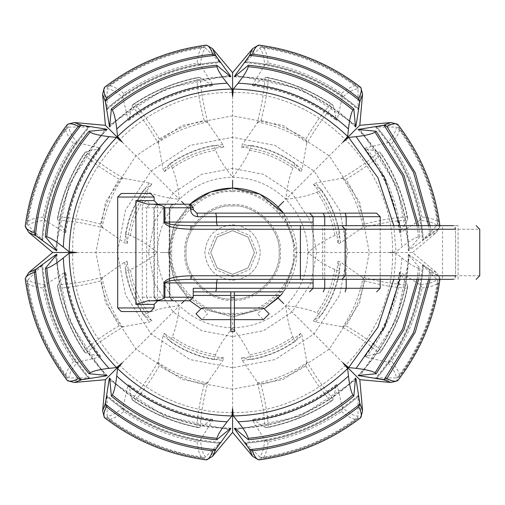<?xml version="1.0" encoding="UTF-8"?>
<svg xmlns="http://www.w3.org/2000/svg" width="505" height="505" viewBox="0 0 505 505"><rect width="100%" height="100%" fill="white"/><g stroke="black" fill="none" stroke-linecap="round" stroke-linejoin="round"><path stroke-width="0.38" stroke-dasharray="2.52 1.89" d="M393.818 225.666L396.034 251.793L388.623 252.5L396.034 253.207L401.879 257.935C409.29 263.812 414.794 267.221 418.405 268.174L419.863 268.325L408.318 254.249C407.156 301.125 390.409 341.55 358.089 375.518M408.318 254.249L429.016 269.083L436.453 272.555L438.643 276.21L422.451 264.923L437.002 279.53C434.338 282.118 428.657 283.823 419.952 284.656L401.039 272.839L399.449 272.328L407.327 284.82C395.2 284.391 380.088 281.809 361.99 277.075L340.522 262.158L338.009 261.236L339.663 271.153L334.84 269.468C326.969 266.318 317.954 260.662 307.798 252.5C317.923 244.357 326.937 238.701 334.84 235.532L339.663 233.847L338.009 243.763L340.522 242.842L361.99 227.925C380.088 223.191 395.2 220.609 407.327 220.18L399.449 232.672L401.039 232.161L419.952 220.344C428.657 221.177 434.338 222.882 437.002 225.47L422.451 240.077L438.643 228.79L436.453 232.445L429.016 235.917L409.782 249.969L408.318 250.751L408.678 250.202L419.863 236.675L418.405 236.826C414.839 237.748 409.328 241.163 401.879 247.065L396.034 251.793M439.924 279.189L439.924 279.189C439.659 276.563 436.642 274.291 430.879 272.384L429.016 269.083M390.927 122.532L395.062 123.567L375.625 127.039L396.248 127.077C396.191 130.789 393.382 136.015 387.815 142.763L366.081 147.776L364.597 148.539L379.002 151.803C370.127 160.072 357.616 168.935 341.468 178.385L315.739 183.012L313.315 184.142L321.496 189.987L316.894 192.203C309.098 195.542 298.72 197.916 285.773 199.323C300.128 214.145 307.469 231.871 307.798 252.5L412.478 252.5L436.453 272.555L439.943 278.463L439.306 276.847C434.502 315.707 420.059 350.571 395.977 381.452L390.927 382.468M339.663 271.153C336.835 287.111 330.775 301.731 321.496 315.013L313.315 320.858L315.739 321.988L341.468 326.615C357.616 336.065 370.127 344.928 379.002 353.197L364.597 356.461L366.081 357.224L387.815 362.237C393.382 368.985 396.191 374.211 396.248 377.923L375.625 377.961L395.062 381.433M422.451 264.923C419.238 307.734 403.634 345.42 375.625 377.961M399.449 272.328C395.554 303.568 383.939 331.615 364.597 356.461M338.009 261.236C335.964 283.677 327.732 303.549 313.315 320.858M188.706 208.603L184.293 204.197L188.706 208.603C200.939 196.754 215.566 190.694 232.597 190.423L232.597 188.1L232.597 190.423C249.628 190.694 264.26 196.754 276.494 208.603L278.141 206.968L276.494 208.603C288.342 220.836 294.402 235.469 294.674 252.5L304.843 252.5L294.674 252.5C294.402 269.531 288.342 284.163 276.494 296.397L278.135 298.045L276.494 296.397C264.26 308.246 249.628 314.306 232.597 314.577C215.566 314.306 200.939 308.246 188.706 296.397L184.281 300.803L188.706 296.397C176.851 284.163 170.791 269.531 170.52 252.5L160.356 252.5L170.52 252.5C170.791 235.469 176.851 220.836 188.706 208.603L184.312 204.197M232.597 190.423L232.603 188.1M396.034 253.207L393.818 279.334M232.597 324.747L232.597 314.577M418.607 225.666L419.863 236.675M184.312 300.803L188.706 296.397M419.863 268.325L418.607 279.334M362.565 410.83L361.529 414.959L358.058 395.529L358.02 416.152C354.308 416.095 349.081 413.286 342.34 407.718L337.321 385.984L336.557 384.501L333.294 398.906C325.024 390.03 316.162 377.519 306.712 361.372L302.085 335.642L300.955 333.218L295.116 341.393L292.894 336.797C289.554 328.995 287.181 318.623 285.773 305.676C298.689 307.078 309.06 309.451 316.894 312.797L321.496 315.013M361.99 277.075L363.044 278.021C359.566 295.589 352.844 311.812 342.882 326.691L341.468 326.615M379.002 353.197L380.789 351.96L381.326 350.767C372.753 342.92 360.974 334.575 345.994 325.725C354.889 311.907 361.075 296.965 364.559 280.906L363.044 278.021M364.559 280.906C381.408 285.243 395.642 287.667 407.245 288.185L407.712 286.96L407.327 284.82M419.952 284.656L420.899 285.47C415.918 313.422 405.307 339.051 389.058 362.337L387.815 362.237M396.248 377.923L397.271 377.784L399.474 376.111C399.266 372.507 396.646 367.583 391.615 361.334C406.822 338.988 416.953 314.539 421.997 287.983L420.899 285.47M421.997 287.983C429.976 287.124 435.31 285.495 438.005 283.09L437.627 280.351L437.002 279.53M438.643 276.21L439.306 276.847M232.597 300.267C208.963 302.4 182.696 276.134 184.83 252.5C182.696 228.866 208.963 202.6 232.597 204.733C256.231 202.6 282.497 228.866 280.363 252.5C282.497 276.134 256.231 302.4 232.597 300.267C208.963 302.4 182.696 276.134 184.83 252.5C182.696 228.866 208.963 202.6 232.597 204.733C256.231 202.6 282.497 228.866 280.363 252.5C282.497 276.134 256.231 302.4 232.597 300.267M232.597 367.709L190.189 359.623L151.134 333.963L125.48 294.907L117.387 252.5L125.48 210.093L151.134 171.037L190.189 145.377L232.597 137.291L275.004 145.377L314.066 171.037L339.72 210.093L347.806 252.5L339.72 294.907L314.066 333.963L275.004 359.623L232.597 367.709M232.597 389.178L182.286 379.583L135.952 349.144L105.52 302.811L95.918 252.5L105.52 202.189L135.952 155.856L182.286 125.417L232.597 115.822L282.907 125.417L329.241 155.856L359.68 202.189L369.275 252.5L359.68 302.811L329.241 349.144L282.907 379.583L232.597 389.178M232.597 336.583L201.647 330.68L173.146 311.957L154.423 283.45L148.514 252.5L154.423 221.55L173.146 193.043L201.647 174.32L232.597 168.417L263.547 174.32L292.054 193.043L310.777 221.55L316.679 252.5L310.777 283.45L292.054 311.957L263.547 330.68L232.597 336.583M321.496 189.987C330.775 203.269 336.835 217.889 339.663 233.847M313.315 184.142C327.732 201.451 335.964 221.323 338.009 243.763M342.927 142.17L285.773 199.323C287.175 186.408 289.548 176.037 292.894 168.203L295.116 163.607L300.955 171.782L302.085 169.358L306.712 143.628C316.162 127.481 325.024 114.97 333.294 106.094L336.557 120.499L337.321 119.016L342.34 97.282C349.081 91.714 354.308 88.905 358.02 88.848L358.058 109.471L361.529 90.041L362.565 94.17M252.651 48.644L256.306 46.454L245.02 62.652L259.633 48.095C262.215 50.759 263.926 56.44 264.753 65.151L252.936 84.057L252.424 85.654L264.917 77.776C264.487 89.896 261.912 105.008 257.178 123.106L242.255 144.575L241.333 147.088L251.25 145.434L249.565 150.256C246.415 158.134 240.759 167.142 232.597 177.299C224.46 167.174 218.798 158.16 215.629 150.256L213.943 145.434L223.86 147.088L222.939 144.575L208.022 123.106C203.288 105.008 200.706 89.896 200.277 77.776L212.769 85.654L212.264 84.057L200.441 65.151C201.274 56.44 202.978 50.759 205.567 48.095L220.18 62.652L208.893 46.454L212.542 48.644M251.25 145.434C267.208 148.268 281.828 154.322 295.116 163.607M241.333 147.088C263.774 149.133 283.646 157.364 300.955 171.782M102.629 94.17L103.664 90.041L107.136 109.471L107.174 88.848C110.885 88.905 116.112 91.714 122.86 97.282L127.872 119.016L128.642 120.499L131.9 106.094C140.169 114.97 149.032 127.481 158.482 143.628L163.115 169.358L164.239 171.782L170.084 163.607L172.3 168.203C175.639 176.005 178.012 186.377 179.427 199.323C166.505 197.922 156.133 195.549 148.306 192.203L143.704 189.987L151.885 184.142L149.455 183.012L123.725 178.385C107.578 168.935 95.073 160.072 86.197 151.803L100.596 148.539L99.113 147.776L77.379 142.763C71.811 136.015 69.002 130.789 68.945 127.077L89.568 127.039L70.138 123.567L74.267 122.532M170.084 163.607C183.365 154.322 197.985 148.268 213.943 145.434M164.239 171.782C181.548 157.364 201.426 149.133 223.86 147.088M28.741 232.445L26.55 228.79L42.748 240.077L28.192 225.47C30.855 222.882 36.543 221.177 45.248 220.344L64.16 232.161L65.751 232.672L57.873 220.18C69.993 220.609 85.105 223.191 103.209 227.925L124.672 242.842L127.184 243.763L125.537 233.847L130.359 235.532C138.231 238.682 147.245 244.338 157.396 252.5C147.271 260.643 138.256 266.299 130.359 269.468L125.537 271.153L127.184 261.236L124.672 262.158L103.209 277.075C85.105 281.809 69.993 284.391 57.873 284.82L65.751 272.328L64.16 272.839L45.248 284.656C36.543 283.823 30.855 282.118 28.192 279.53L42.748 264.923L26.55 276.21L28.741 272.555M125.537 233.847C128.365 217.889 134.418 203.269 143.704 189.987M127.184 243.763C129.23 221.323 137.461 201.451 151.885 184.142M74.267 382.468L70.138 381.433L89.568 377.961L68.945 377.923C69.002 374.211 71.811 368.985 77.379 362.237L99.113 357.224L100.596 356.461L86.197 353.197C95.073 344.928 107.578 336.065 123.725 326.615L149.455 321.988L151.885 320.858L143.704 315.013L148.306 312.797C156.102 309.458 166.473 307.084 179.427 305.676C178.019 318.592 175.645 328.963 172.3 336.797L170.084 341.393L164.239 333.218L163.115 335.642L158.482 361.372C149.032 377.519 140.169 390.03 131.9 398.906L128.642 384.501L127.872 385.984L122.86 407.718C116.112 413.286 110.885 416.095 107.174 416.152L107.136 395.529L103.664 414.959L102.629 410.83M143.704 315.013C134.418 301.731 128.365 287.111 125.537 271.153M151.885 320.858C137.461 303.549 129.23 283.677 127.184 261.236M212.542 456.356L208.893 458.546L220.18 442.348L205.567 456.905C202.978 454.241 201.274 448.56 200.441 439.849L212.264 420.943L212.769 419.346L200.277 427.224C200.706 415.104 203.288 399.992 208.022 381.894L222.939 360.425L223.86 357.912L213.943 359.566L215.629 354.744C218.785 346.866 224.441 337.858 232.597 327.701C240.74 337.826 246.396 346.84 249.565 354.744L251.25 359.566L241.333 357.912L242.255 360.425L257.178 381.894C261.912 399.992 264.487 415.104 264.917 427.224L252.424 419.346L252.936 420.943L264.753 439.849C263.926 448.56 262.215 454.241 259.633 456.905L245.02 442.348L256.306 458.546L252.651 456.356M213.943 359.566C197.985 356.732 183.365 350.678 170.084 341.393M223.86 357.912C201.426 355.867 181.548 347.636 164.239 333.218M295.116 341.393C281.828 350.678 267.208 356.732 251.25 359.566M300.955 333.218C283.646 347.636 263.774 355.867 241.333 357.912M358.089 129.482C390.409 163.45 407.156 203.875 408.318 250.751M375.625 127.039C403.634 159.58 419.238 197.266 422.451 240.077M364.597 148.539C383.939 173.385 395.554 201.432 399.449 232.672M341.468 178.385L342.882 178.309L345.994 179.275C360.974 170.425 372.753 162.08 381.326 154.233C393.957 173.442 402.599 194.305 407.245 216.815L407.68 219.347C403.015 195.037 393.736 172.634 379.842 152.138L379.002 151.803M407.245 216.815C395.642 217.333 381.408 219.757 364.559 224.094L363.044 226.979L361.99 227.925M407.327 220.18L407.68 219.347M387.815 142.763L389.058 142.662L391.615 143.666C396.646 137.417 399.266 132.493 399.474 128.889C419.933 156.739 432.779 187.746 438.005 221.91L438.062 222.2C432.854 187.816 419.939 156.632 399.31 128.642L397.271 127.216L396.248 127.077M437.002 225.47L437.627 224.649L438.005 221.91C435.31 219.505 429.976 217.876 421.997 217.017L420.899 219.53L419.952 220.344M395.062 123.567L397.574 124.243M430.058 225.666L430.879 232.616C436.642 230.709 439.659 228.437 439.924 225.811L439.306 228.153L438.643 228.79M429.016 235.917L429.723 235.28L428.644 225.666M294.674 252.5L304.843 252.5M342.927 362.83L285.773 305.676C270.951 320.025 253.226 327.373 232.597 327.701C211.967 327.373 194.242 320.025 179.427 305.676C165.072 290.855 157.73 273.129 157.396 252.5C157.73 231.871 165.072 214.145 179.427 199.323C194.242 184.975 211.967 177.627 232.597 177.299C253.226 177.627 270.951 184.975 285.773 199.323M355.615 377.986C321.647 410.312 281.222 427.06 234.345 428.221M358.058 395.529C325.517 423.531 287.837 439.142 245.02 442.348M336.557 384.501C311.711 403.842 283.671 415.457 252.424 419.346M306.712 361.372L306.787 362.786C291.909 372.747 275.686 379.47 258.118 382.941L257.178 381.894M264.917 427.224L267.057 427.615L268.281 427.148C267.764 415.539 265.34 401.311 261.009 384.463C277.062 380.978 292.004 374.792 305.822 365.898L306.787 362.786M305.822 365.898C314.672 380.877 323.017 392.656 330.863 401.229L332.056 400.686L333.294 398.906M342.34 407.718L342.434 408.962C319.147 425.21 293.525 435.821 265.567 440.802L264.753 439.849M259.633 456.905L260.447 457.53L263.193 457.909C265.592 455.213 267.221 449.873 268.079 441.9C294.636 436.857 319.091 426.725 341.43 411.512L342.434 408.962M341.43 411.512C347.68 416.549 352.604 419.169 356.208 419.377L357.881 417.168L358.02 416.152M361.529 414.959L361.548 415.88C330.674 439.962 295.804 454.405 256.944 459.209L256.306 458.546M276.494 296.397L278.135 298.038M232.597 408.526L232.597 327.701M230.848 428.221C183.971 427.06 143.553 410.312 109.579 377.986M220.18 442.348C177.362 439.142 139.683 423.531 107.136 395.529M212.769 419.346C181.529 415.457 153.482 403.842 128.642 384.501M208.022 381.894L207.075 382.941C189.508 379.47 173.284 372.747 158.406 362.786L158.482 361.372M131.9 398.906L133.137 400.686L134.336 401.229C142.176 392.656 150.522 380.877 159.372 365.898C173.196 374.792 188.131 380.978 204.19 384.463L207.075 382.941M204.19 384.463C199.854 401.311 197.43 415.539 196.918 427.148L198.143 427.615L200.277 427.224M200.441 439.849L199.633 440.802C171.675 435.821 146.052 425.21 122.759 408.962L122.86 407.718M107.174 416.152L107.312 417.168L108.985 419.377C112.59 419.169 117.513 416.549 123.763 411.512C146.109 426.725 170.557 436.857 197.114 441.9L199.633 440.802M197.114 441.9C197.973 449.873 199.601 455.213 202.006 457.909L204.746 457.53L205.567 456.905M208.893 458.546L208.249 459.209C169.39 454.405 134.526 439.962 103.651 415.88L103.664 414.959M122.273 362.83L179.427 305.676M107.111 375.518C74.784 341.55 58.043 301.125 56.876 254.249M89.568 377.961C61.566 345.42 45.955 307.734 42.748 264.923M100.596 356.461C81.261 331.615 69.646 303.568 65.751 272.328M123.725 326.615L122.311 326.691C112.35 311.812 105.633 295.589 102.155 278.021L103.209 277.075M57.873 284.82L57.488 286.96L57.949 288.185C69.557 287.667 83.786 285.243 100.634 280.906C104.118 296.965 110.311 311.907 119.199 325.725L122.311 326.691M119.199 325.725C104.219 334.575 92.447 342.92 83.874 350.767L84.411 351.96L86.197 353.197M77.379 362.237L76.135 362.337C59.887 339.051 49.275 313.422 44.295 285.47L45.248 284.656M28.192 279.53L27.573 280.351L27.188 283.09C29.883 285.495 35.224 287.124 43.196 287.983C48.246 314.539 58.372 338.988 73.585 361.334L76.135 362.337M73.585 361.334C68.547 367.583 65.928 372.507 65.719 376.111L67.929 377.784L68.945 377.923M70.138 381.433L69.217 381.452C45.134 350.571 30.691 315.707 25.888 276.847L26.55 276.21M76.571 252.5L157.396 252.5M56.876 250.751C58.043 203.875 74.784 163.45 107.111 129.482M42.748 240.077C45.955 197.266 61.566 159.58 89.568 127.039M65.751 232.672C69.646 201.432 81.261 173.385 100.596 148.539M103.209 227.925L102.155 226.979C105.633 209.411 112.35 193.188 122.311 178.309L123.725 178.385M86.197 151.803L84.411 153.04L83.874 154.233C92.447 162.08 104.219 170.425 119.199 179.275C110.311 193.093 104.118 208.035 100.634 224.094L102.155 226.979M100.634 224.094C83.786 219.757 69.557 217.333 57.949 216.815L57.488 218.04L57.873 220.18M45.248 220.344L44.295 219.53C49.275 191.578 59.887 165.949 76.135 142.662L77.379 142.763M68.945 127.077L67.929 127.216L65.719 128.889C65.928 132.493 68.547 137.417 73.585 143.666C58.372 166.012 48.246 190.461 43.196 217.017L44.295 219.53M43.196 217.017C35.224 217.876 29.883 219.505 27.188 221.91L27.573 224.649L28.192 225.47M26.55 228.79L25.888 228.153C30.691 189.293 45.134 154.429 69.217 123.548L70.138 123.567M170.52 252.5L160.356 252.5M122.273 142.17L179.427 199.323M109.579 127.014C143.553 94.688 183.971 77.94 230.848 76.779M107.136 109.471C139.683 81.469 177.362 65.858 220.18 62.652M128.642 120.499C153.482 101.158 181.529 89.543 212.769 85.654M158.482 143.628L158.406 142.214C173.284 132.253 189.508 125.53 207.075 122.059L208.022 123.106M200.277 77.776L198.143 77.385L196.918 77.852C197.43 89.461 199.854 103.689 204.19 120.537C188.131 124.022 173.196 130.208 159.372 139.102L158.406 142.214M159.372 139.102C150.522 124.123 142.176 112.344 134.336 103.771L133.137 104.314L131.9 106.094M122.86 97.282L122.759 96.038C146.052 79.79 171.675 69.179 199.633 64.198L200.441 65.151M205.567 48.095L204.746 47.47L202.006 47.091C199.601 49.787 197.973 55.127 197.114 63.1C170.557 68.143 146.109 78.275 123.763 93.488L122.759 96.038M123.763 93.488C117.513 88.451 112.59 85.831 108.985 85.623L107.312 87.832L107.174 88.848M103.664 90.041L103.651 89.12C134.526 65.038 169.39 50.595 208.249 45.791L208.893 46.454M232.597 96.474L232.597 177.299M234.345 76.779C281.222 77.94 321.647 94.688 355.615 127.014M245.02 62.652C287.837 65.858 325.517 81.469 358.058 109.471M252.424 85.654C283.671 89.543 311.711 101.158 336.557 120.499M257.178 123.106L258.118 122.059C275.686 125.53 291.909 132.253 306.787 142.214L306.712 143.628M333.294 106.094L332.056 104.314L330.863 103.771C323.017 112.344 314.672 124.123 305.822 139.102C292.004 130.208 277.062 124.022 261.009 120.537L258.118 122.059M261.009 120.537C265.34 103.689 267.764 89.461 268.281 77.852L267.057 77.385L264.917 77.776M264.753 65.151L265.567 64.198C293.525 69.179 319.147 79.79 342.434 96.038L342.34 97.282M358.02 88.848L357.881 87.832L356.208 85.623C352.604 85.831 347.68 88.451 341.43 93.488C319.091 78.275 294.636 68.143 268.079 63.1L265.567 64.198M268.079 63.1C267.221 55.127 265.592 49.787 263.193 47.091L260.447 47.47L259.633 48.095M256.306 46.454L256.944 45.791C295.804 50.595 330.674 65.038 361.548 89.12L361.529 90.041M276.494 208.603L278.135 206.962M122.311 178.309L119.199 179.275M76.135 142.662L73.585 143.666M27.188 221.91L27.137 222.2C32.339 187.816 45.254 156.632 65.89 128.642L65.719 128.889C45.261 156.739 32.421 187.746 27.188 221.91M69.217 123.548L67.62 124.243M25.25 226.537L25.888 228.153M102.155 278.021L100.634 280.906M44.295 285.47L43.196 287.983M65.719 376.111L65.89 376.358C45.254 348.368 32.339 317.184 27.137 282.8L27.188 283.09C32.421 317.254 45.261 348.261 65.719 376.111M25.888 276.847L25.25 278.463M67.62 380.757L69.217 381.452M158.406 362.786L159.372 365.898M122.759 408.962L123.763 411.512M202.006 457.909L202.297 457.959C167.919 452.758 136.729 439.842 108.739 419.213L108.985 419.377C136.836 439.836 167.843 452.676 202.006 457.909M103.651 415.88L104.339 417.477M206.633 459.847L208.249 459.209M258.118 382.941L261.009 384.463M265.567 440.802L268.079 441.9M356.208 419.377L356.454 419.213C328.465 439.842 297.281 452.758 262.903 457.959L263.193 457.909C297.35 452.676 328.357 439.836 356.208 419.377M256.944 459.209L258.566 459.847M360.854 417.477L361.548 415.88M342.882 326.691L345.994 325.725M389.058 362.337L391.615 361.334M438.005 283.09L438.062 282.8C432.854 317.184 419.939 348.368 399.31 376.358L399.474 376.111C419.933 348.261 432.779 317.254 438.005 283.09M395.977 381.452L397.574 380.757M439.931 279.126L439.943 278.463M379.842 152.138L381.326 154.233M430.879 232.616L429.723 235.28M208.249 45.791L206.633 45.153M104.339 87.523L103.651 89.12M199.633 64.198L197.114 63.1M108.985 85.623L108.739 85.787C136.729 65.158 167.919 52.242 202.297 47.041L202.006 47.091C167.843 52.324 136.836 65.164 108.985 85.623M207.075 122.059L204.19 120.537M306.787 142.214L305.822 139.102M342.434 96.038L341.43 93.488M263.193 47.091L262.903 47.041C297.281 52.242 328.465 65.158 356.454 85.787L356.208 85.623C328.357 65.164 297.35 52.324 263.193 47.091M361.548 89.12L360.854 87.523M258.566 45.153L256.944 45.791M234.389 329.784L234.389 299.01L234.389 329.784L230.81 329.784L230.81 299.01L230.81 329.784M234.389 299.01L230.81 299.01M234.389 331.57L234.389 297.407L230.81 297.407L230.81 291.858L234.389 291.858L230.81 291.858M230.81 331.57L230.81 297.407M232.597 316.9L264.904 308.214L232.597 316.9L200.296 308.214L232.597 316.9M278.375 297.798L280.774 295.242M283.576 291.858L297.003 252.5L283.576 213.142L286.146 216.721C301.195 242.312 300.336 267.353 283.576 291.858L193.238 291.858L193.238 288.279M147.858 300.803L189.665 300.803M189.981 204.209L173.455 227.01L168.197 252.5L173.455 277.99L189.981 300.791L174.433 280.155L168.197 252.5L174.433 224.845L189.981 204.209L157.459 204.197L154.442 207.776L154.442 297.224L153.886 297.224L157.459 300.803L157.459 204.197L153.886 207.776L153.886 297.224L153.886 207.776L157.459 204.197L173.373 204.197L147.858 204.197M232.597 205.989C255.612 203.906 281.19 229.485 279.113 252.5C281.19 275.515 255.612 301.094 232.597 299.01C209.588 301.094 184.003 275.515 186.086 252.5C184.003 229.485 209.588 203.906 232.597 205.989C255.612 203.906 281.19 229.485 279.113 252.5C281.19 275.515 255.612 301.094 232.597 299.01C209.588 301.094 184.003 275.515 186.086 252.5C184.003 229.485 209.588 203.906 232.597 205.989M232.597 224.769C249.318 226.537 258.566 235.778 260.327 252.5C258.566 269.222 249.318 278.463 232.597 280.231C215.875 278.463 206.633 269.222 204.866 252.5C206.633 235.778 215.875 226.537 232.597 224.769C249.318 226.537 258.566 235.778 260.327 252.5C258.566 269.222 249.318 278.463 232.597 280.231C215.875 278.463 206.633 269.222 204.866 252.5C206.633 235.778 215.875 226.537 232.597 224.769M232.597 230.659L248.043 237.053L254.444 252.5L248.043 267.947L232.597 274.341L217.15 267.947L210.755 252.5L217.15 237.053L232.597 230.659L248.043 237.053L254.444 252.5L248.043 267.947L232.597 274.341L217.15 267.947L210.755 252.5L217.15 237.053L232.597 230.659L248.043 237.053L254.444 252.5L248.043 267.947L232.597 274.341L217.15 267.947L210.755 252.5L217.15 237.053L232.597 230.659L248.043 237.053L254.444 252.5L248.043 267.947L232.597 274.341L217.15 267.947L210.755 252.5L217.15 237.053L232.597 230.659M191.004 279.334L313.1 279.334L313.1 225.666L453.118 225.666L455.586 229.245L479.75 229.245M313.1 288.279L313.1 282.914M458.073 279.334L458.073 225.666L442.538 225.666L442.538 279.334L313.1 279.334L313.1 225.666L191.004 225.666M313.1 222.086L313.1 216.721M193.238 297.224L193.238 291.858M283.576 213.142L196.817 213.142L193.238 209.562L193.238 207.776L192.07 205.125M380.189 279.334L380.189 225.666M346.196 279.334L346.196 225.666M324.728 279.334L324.728 225.666M172.413 300.803L169.314 297.224L146.646 297.224L149.745 300.803L147.473 304.382C144.253 303.682 142.53 301.296 142.29 297.224L142.29 207.776C142.536 203.698 144.26 201.312 147.473 200.618L149.745 204.197L146.646 207.776L169.314 207.776L169.314 297.224L169.794 297.224L169.794 207.776L169.794 297.224L173.373 300.803L169.794 297.224L169.232 297.224L169.232 207.776L153.886 207.776M121.257 311.534L150.534 311.534M150.534 193.465L121.257 193.465M458.073 225.666L453.118 225.666L455.586 225.666L455.586 279.334L453.118 279.334L455.586 275.755L455.586 229.245M153.886 297.224L157.459 300.803L154.442 297.224L169.232 297.224L172.255 300.803M172.413 204.197L169.314 207.776L169.794 207.776L173.373 204.197L169.794 207.776L169.232 207.776L172.255 204.197M234.389 297.407L234.389 291.858M263.383 308.012L257.569 313.826L263.383 319.64L201.811 319.64L207.624 313.826L201.811 308.012L263.383 308.012M409.782 255.031L396.513 319.816L360.4 375.253M428.644 279.334L429.723 269.72M423.165 265.775C419.825 308.164 404.347 345.527 376.736 377.866M399.663 272.858C395.724 303.789 384.21 331.583 365.128 356.24M338.022 261.369C335.958 283.715 327.758 303.518 313.409 320.776M399.827 225.666L401.879 247.065M417.124 225.666L418.405 236.826M408.678 250.202C407.39 203.641 390.744 163.45 358.727 129.615M355.482 126.37C321.647 94.353 281.455 77.707 234.894 76.425M230.305 76.425C183.744 77.707 143.546 94.353 109.718 126.37M106.467 129.615C74.456 163.45 57.804 203.641 56.522 250.202M56.522 254.798C57.804 301.359 74.456 341.55 106.467 375.385M109.718 378.63C143.546 410.647 183.744 427.293 230.305 428.575M234.894 428.575C281.455 427.293 321.647 410.647 355.482 378.63M418.405 268.174L417.124 279.334M401.879 257.935L399.827 279.334M334.84 269.468C332.164 285.281 326.18 299.724 316.894 312.797M315.739 321.988C330.081 304.559 338.344 284.618 340.522 262.158M379.842 352.862C393.736 332.366 403.015 309.963 407.68 285.653M366.081 357.224C385.429 332.284 397.081 304.155 401.039 272.839M397.271 377.784C419.118 348.785 432.57 316.307 437.627 280.351M376.566 378.258C404.454 345.729 420.04 308.1 423.323 265.377M358.727 375.385C390.744 341.55 407.39 301.359 408.678 254.798M307.798 252.5C307.469 273.129 300.128 290.855 285.773 305.676M316.894 192.203C326.18 205.276 332.164 219.719 334.84 235.532M313.409 184.224C327.758 201.482 335.958 221.285 338.022 243.631M249.565 150.256C265.377 152.939 279.82 158.917 292.894 168.203M241.466 147.081C263.812 149.139 283.614 157.339 300.873 171.687M172.3 168.203C185.373 158.917 199.816 152.939 215.629 150.256M164.321 171.687C181.579 157.339 201.381 149.139 223.734 147.081M130.359 235.532C133.036 219.719 139.014 205.276 148.306 192.203M127.178 243.631C129.236 221.285 137.442 201.482 151.784 184.224M148.306 312.797C139.014 299.724 133.036 285.281 130.359 269.468M151.784 320.776C137.442 303.518 129.236 283.715 127.178 261.369M215.629 354.744C199.816 352.061 185.373 346.083 172.3 336.797M223.734 357.919C201.381 355.861 181.579 347.661 164.321 333.313M292.894 336.797C279.82 346.083 265.377 352.061 249.565 354.744M300.873 333.313C283.614 347.661 263.812 355.861 241.466 357.919M360.4 129.747L396.513 185.184L409.782 249.969M376.736 127.134C404.347 159.473 419.825 196.836 423.165 239.225M365.128 148.76C384.21 173.417 395.724 201.211 399.663 232.142M340.522 242.842C338.344 220.382 330.081 200.441 315.739 183.012M342.882 178.309C352.844 193.188 359.566 209.411 363.044 226.979M401.039 232.161C397.081 200.845 385.429 172.716 366.081 147.776M389.058 142.662C405.307 165.949 415.918 191.578 420.899 219.53M437.627 224.649C432.57 188.693 419.118 156.215 397.271 127.216M423.323 239.623C420.04 196.899 404.454 159.271 376.566 126.742M395.977 123.548C420.059 154.429 434.502 189.293 439.306 228.153M355.35 380.297L300.412 416.215L236.17 429.667M357.963 396.64C325.624 424.25 288.26 439.729 245.872 443.068M336.336 385.025C311.68 404.114 283.886 415.621 252.954 419.567M242.255 360.425C264.715 358.241 284.656 349.984 302.085 335.642M265.75 427.584C290.066 422.919 312.469 413.639 332.959 399.739M252.936 420.943C284.252 416.985 312.38 405.332 337.321 385.984M260.447 457.53C296.403 452.467 328.881 439.015 357.881 417.168M245.474 443.226C288.197 439.943 325.826 424.358 358.354 396.469M229.03 429.667L164.788 416.215L109.85 380.297M219.328 443.068C176.933 439.729 139.569 424.25 107.23 396.64M212.239 419.567C181.314 415.621 153.52 404.114 128.857 385.025M163.115 335.642C180.537 349.984 200.479 358.241 222.939 360.425M132.234 399.739C152.731 413.639 175.134 422.919 199.45 427.584M127.872 385.984C152.813 405.332 180.948 416.985 212.264 420.943M107.312 417.168C136.312 439.015 168.79 452.467 204.746 457.53M106.839 396.469C139.374 424.358 176.996 439.943 219.719 443.226M104.8 375.253L68.888 320.309L55.43 256.073M88.457 377.866C60.846 345.527 45.374 308.164 42.029 265.775M100.072 356.24C80.989 331.583 69.475 303.789 65.53 272.858M124.672 262.158C126.856 284.618 135.113 304.559 149.455 321.988M57.52 285.653C62.184 309.963 71.464 332.366 85.358 352.862M64.16 272.839C68.118 304.155 79.765 332.284 99.113 357.224M27.573 280.351C32.629 316.307 46.081 348.785 67.929 377.784M41.871 265.377C45.16 308.1 60.745 345.729 88.627 378.258M55.43 248.927L68.888 184.691L104.8 129.747M42.029 239.225C45.374 196.836 60.846 159.473 88.457 127.134M65.53 232.142C69.475 201.211 80.989 173.417 100.072 148.76M149.455 183.012C135.113 200.441 126.856 220.382 124.672 242.842M85.358 152.138C71.464 172.634 62.184 195.037 57.52 219.347M99.113 147.776C79.765 172.716 68.118 200.845 64.16 232.161M67.929 127.216C46.081 156.215 32.629 188.693 27.573 224.649M88.627 126.742C60.745 159.271 45.16 196.899 41.871 239.623M109.85 124.703L164.788 88.785L229.03 75.333M107.23 108.36C139.569 80.749 176.933 65.271 219.328 61.932M128.857 119.975C153.52 100.886 181.314 89.379 212.239 85.433M222.939 144.575C200.479 146.759 180.537 155.016 163.115 169.358M199.45 77.416C175.134 82.081 152.731 91.361 132.234 105.261M212.264 84.057C180.948 88.015 152.813 99.668 127.872 119.016M204.746 47.47C168.79 52.533 136.312 65.985 107.312 87.832M219.719 61.774C176.996 65.057 139.374 80.642 106.839 108.531M236.17 75.333L300.412 88.785L355.35 124.703M245.872 61.932C288.26 65.271 325.624 80.749 357.963 108.36M252.954 85.433C283.886 89.379 311.68 100.886 336.336 119.975M302.085 169.358C284.656 155.016 264.715 146.759 242.255 144.575M332.959 105.261C312.469 91.361 290.066 82.081 265.75 77.416M337.321 119.016C312.38 99.668 284.252 88.015 252.936 84.057M357.881 87.832C328.881 65.985 296.403 52.533 260.447 47.47M358.354 108.531C325.826 80.642 288.197 65.057 245.474 61.774M57.949 216.815C62.595 194.305 71.237 173.442 83.874 154.233M83.874 350.767C71.237 331.558 62.595 310.695 57.949 288.185M196.918 427.148C174.402 422.502 153.539 413.86 134.336 401.229M330.863 401.229C311.654 413.86 290.798 422.502 268.281 427.148M407.245 288.185C402.599 310.695 393.957 331.558 381.326 350.767M430.879 272.384L430.058 279.334M364.559 224.094C361.075 208.035 354.889 193.093 345.994 179.275M421.997 217.017C416.953 190.461 406.822 166.012 391.615 143.666M134.336 103.771C153.539 91.14 174.402 82.498 196.918 77.852M268.281 77.852C290.798 82.498 311.654 91.14 330.863 103.771M232.597 191.673C262.695 188.958 296.145 222.408 293.424 252.5C296.145 282.592 262.695 316.042 232.597 313.327C202.505 316.042 169.055 282.592 171.776 252.5C169.055 222.408 202.505 188.958 232.597 191.673M234.389 295.438L230.81 295.438M286.146 216.721L380.189 216.721M142.29 297.224L146.646 297.224L146.646 207.776L142.29 207.776M154.113 307.955L117.678 307.955M117.678 197.045L154.113 197.045M154.113 200.618L147.473 200.618M147.473 304.382L154.113 304.382M322.701 279.334L322.701 225.666M479.75 275.755L455.586 275.755M232.597 412.44C147.138 414.643 70.454 337.959 72.657 252.5C70.454 167.041 147.138 90.357 232.597 92.56C318.055 90.357 394.74 167.041 392.536 252.5C394.746 337.959 318.055 414.643 232.597 412.44M439.943 226.537L436.453 232.445L412.478 252.5M57.488 218.04C62.147 194.589 71.123 172.925 84.411 153.04M84.411 351.96C71.123 332.075 62.147 310.411 57.488 286.96M198.143 427.615C174.686 422.95 153.021 413.974 133.137 400.686M332.056 400.686C312.172 413.974 290.508 422.95 267.057 427.615M407.712 286.96C403.047 310.411 394.07 332.075 380.789 351.96M407.712 218.04C403.047 194.589 394.07 172.925 380.789 153.04M133.137 104.314C153.021 91.026 174.686 82.05 198.143 77.385M267.057 77.385C290.508 82.05 312.172 91.026 332.056 104.314M232.597 276.652L249.672 269.575L256.748 252.5L249.672 235.425L232.597 228.348L215.521 235.425L208.451 252.5L215.521 269.575L232.597 276.652M234.389 308.012L230.81 308.012M230.81 319.64L234.389 319.64"/><path stroke-width="0.76" d="M383.213 379.665L386.862 378.649C392.29 381.376 396.027 381.9 398.073 380.227L397.574 380.757L390.927 382.468L383.213 379.665L358.089 375.518L376.206 373.732L375.07 372.804C371.895 370.935 365.582 369.452 356.139 368.36L348.665 367.564L342.927 362.83L347.667 368.568C315.72 399.266 277.599 415.059 233.304 415.937L232.597 408.526L231.89 415.937C187.595 415.059 149.474 399.266 117.532 368.568L122.273 362.83L116.529 367.564C85.831 335.623 70.037 297.502 69.16 253.207L76.571 252.5L69.16 251.793C70.037 207.498 85.831 169.377 116.529 137.436L122.273 142.17L117.532 136.432C149.474 105.734 187.595 89.94 231.89 89.063L232.597 96.474L233.304 89.063C277.599 89.94 315.72 105.734 347.667 136.432L342.927 142.17L348.665 137.436L377.948 177.76L393.818 225.666M278.135 298.045L283.684 303.587M278.141 206.968L283.684 201.413M232.603 188.1L232.597 180.253M393.818 279.334L377.948 327.24L348.665 367.564M348.665 137.436L356.139 136.64C365.532 135.561 371.844 134.077 375.07 132.196L376.206 131.268L403.987 175.393L418.607 225.666M233.304 89.063L238.032 83.218C243.909 75.813 247.324 70.302 248.271 66.692L248.422 65.233C288.065 68.901 323.2 83.458 353.828 108.897L352.9 110.033C351.032 113.208 349.548 119.515 348.456 128.958L347.667 136.432M184.312 204.197L181.516 201.413M181.516 303.587L184.312 300.803M376.206 131.268L358.089 129.482L383.213 125.335L390.927 122.532L359.794 125.309L342.927 142.17M359.762 101.884L358.746 98.235C361.473 92.806 361.997 89.069 360.324 87.024L360.854 87.523L362.565 94.17L359.762 101.884L356.094 125.423L355.615 127.014L355.482 126.37L353.828 108.897M248.422 65.233L234.894 76.425L234.345 76.779L235.128 75.314L249.18 56.08L252.651 48.644L258.566 45.153L259.292 45.172C256.66 45.437 254.387 48.455 252.481 54.218L249.18 56.08M117.532 136.432L116.743 128.958C115.658 119.565 114.174 113.253 112.293 110.033L111.371 108.897C141.993 83.458 177.129 68.901 216.778 65.233L216.923 66.692C217.851 70.258 221.259 75.769 227.162 83.218L231.89 89.063M216.014 56.08L212.712 54.218C210.806 48.455 208.54 45.437 205.907 45.172L206.633 45.153L212.542 48.644L216.014 56.08L230.065 75.314L230.848 76.779L230.305 76.425L216.778 65.233M111.371 108.897L109.579 127.014L105.431 101.884L102.629 94.17L105.406 125.309L122.273 142.17M69.16 251.793L63.321 247.065C55.91 241.188 50.399 237.779 46.788 236.826L45.33 236.675C48.998 197.032 63.554 161.897 88.994 131.268L90.13 132.196C93.305 134.065 99.611 135.548 109.055 136.64L116.529 137.436M81.98 125.335L78.332 126.351C72.903 123.624 69.172 123.1 67.121 124.773L67.62 124.243L74.267 122.532L81.98 125.335L105.52 129.002L107.111 129.482L106.467 129.615L88.994 131.268M45.33 236.675L56.522 250.202L56.876 250.751L55.417 249.969L36.177 235.917L28.741 232.445L25.25 226.537L25.269 225.811C25.534 228.437 28.551 230.709 34.315 232.616L36.177 235.917M116.529 367.564L109.055 368.36C99.662 369.439 93.356 370.923 90.13 372.804L88.994 373.732C63.554 343.103 48.998 307.968 45.33 268.325L46.788 268.174C50.355 267.252 55.866 263.837 63.321 257.935L69.16 253.207M36.177 269.083L34.315 272.384C28.551 274.291 25.534 276.563 25.269 279.189L25.25 278.463L28.741 272.555L36.177 269.083L55.417 255.031L56.876 254.249L56.522 254.798L45.33 268.325M88.994 373.732L106.467 375.385L107.111 375.518L105.52 375.998L81.98 379.665L74.267 382.468L67.62 380.757L67.121 380.227C69.172 381.9 72.903 381.376 78.332 378.649L81.98 379.665M231.89 415.937L227.162 421.782C221.285 429.187 217.876 434.698 216.923 438.308L216.778 439.767C177.129 436.099 141.993 421.542 111.371 396.103L112.293 394.967C114.162 391.792 115.645 385.485 116.743 376.042L117.532 368.568M105.431 403.116L106.448 406.765C103.727 412.194 103.197 415.931 104.87 417.976L104.339 417.477L102.629 410.83L105.431 403.116L109.099 379.577L109.579 377.986L109.718 378.63L111.371 396.103M216.778 439.767L230.305 428.575L230.848 428.221L230.065 429.686L216.014 448.92L212.542 456.356L206.633 459.847L205.907 459.828C208.54 459.563 210.806 456.545 212.712 450.782L216.014 448.92M347.667 368.568L348.456 376.042C349.536 385.435 351.019 391.747 352.9 394.967L353.828 396.103C323.2 421.542 288.065 436.099 248.422 439.767L248.271 438.308C247.349 434.742 243.934 429.231 238.032 421.782L233.304 415.937M249.18 448.92L252.481 450.782C254.387 456.545 256.66 459.563 259.292 459.828L258.566 459.847L252.651 456.356L249.18 448.92L235.128 429.686L234.345 428.221L234.894 428.575L248.422 439.767M353.828 396.103L355.482 378.63L355.615 377.986L356.094 379.577L359.762 403.116L362.565 410.83L360.854 417.477L360.324 417.976C361.997 415.931 361.473 412.194 358.746 406.765L359.762 403.116M418.607 279.334L403.987 329.607L376.206 373.732M428.644 225.666L413.462 172.243L384.16 125.29L383.213 125.335M342.927 362.83L359.794 379.691L362.565 410.83M232.597 408.526L232.597 432.381L212.542 456.356M122.273 362.83L105.406 379.691L74.267 382.468M76.571 252.5L52.722 252.5L28.741 232.445M205.907 45.172C168.525 50.178 134.841 64.129 104.87 87.024C103.197 89.069 103.727 92.806 106.448 98.235L105.431 101.884M232.597 96.474L232.597 72.619L252.651 48.644M384.16 125.29L386.862 126.351L415.312 172.956L430.058 225.666M390.927 122.532L397.574 124.243L398.073 124.773C396.027 123.1 392.29 123.624 386.862 126.351M104.87 87.024L104.339 87.523L102.629 94.17M234.389 291.858L234.389 331.57L230.81 331.57L230.81 291.858M157.686 204.197L154.113 200.618L154.113 197.045L150.534 193.465L121.257 193.465L117.678 197.045L117.678 307.955L121.257 311.534L150.534 311.534L154.113 307.955L154.113 304.382L157.686 300.803M282.617 293.064L280.603 295.438L264.904 308.214L278.375 297.798M280.774 295.242L281.443 294.472M281.689 294.188L282.566 293.127M283.576 213.142L259.955 194.198L232.597 188.1C253.441 188.605 270.434 196.956 283.576 213.142L376.509 213.142L196.817 213.142L193.238 209.562L193.238 207.776L189.665 204.197L147.858 204.197L135.895 200.618L154.113 200.618M154.113 304.382L135.895 304.382L147.858 300.803L150.932 300.803C157.478 300.69 161.821 299.812 163.967 298.171L164.914 297.224L193.238 297.224L193.238 288.279L216.5 288.279L216.5 282.914L217.207 279.334M283.576 291.858L193.238 291.858M215.786 291.858L216.5 288.279L313.1 288.279L309.521 291.858L313.1 288.279L313.1 279.334L313.1 282.914L164.914 282.914C166.574 280.755 175.267 279.562 191.004 279.334L191.004 275.755L300.412 275.755L300.412 229.245L191.004 229.245C174.698 228.79 165.684 226.404 163.967 222.086L163.967 206.829C161.821 205.188 157.478 204.31 150.932 204.197M217.207 225.666L216.5 222.086L313.1 222.086L313.1 225.666L313.1 216.721L309.521 213.142L313.1 216.721L216.5 216.721L215.786 213.142M189.665 300.803L193.238 297.224L189.981 300.791L200.296 308.214L189.981 300.791L150.932 300.803M189.981 204.209C202.234 193.674 216.437 188.302 232.597 188.1L210.686 191.938L189.981 204.209L192.07 205.125M345.224 291.858L346.196 288.279L380.189 288.279L376.61 291.858M380.189 288.279L380.189 279.334M380.189 225.666L380.189 216.721L376.509 213.142M323.25 291.858L324.728 288.279L346.196 288.279L346.196 279.334M346.196 225.666L346.196 216.721L345.224 213.142M313.1 288.279L324.728 288.279L324.728 279.334M324.728 225.666L324.728 216.721L323.25 213.142M191.004 229.245L191.004 225.666C175.267 225.438 166.574 224.245 164.914 222.086L216.5 222.086L216.5 216.721L197.764 216.721L196.817 213.142M163.967 298.171L163.967 282.914C165.684 278.596 174.698 276.21 191.004 275.755M453.118 279.334L191.004 279.334M191.004 225.666L453.118 225.666M197.764 216.721C193.453 216.266 191.067 213.88 190.612 209.562L189.665 204.197M193.238 207.776L164.914 207.776L163.967 206.829M234.389 297.407L230.81 297.407M234.389 319.64L263.383 319.64L269.197 313.826L263.383 308.012L234.389 308.012M230.81 319.64L201.811 319.64L195.997 313.826L201.811 308.012L230.81 308.012M360.4 375.253L359.674 375.998M384.16 379.709L413.462 332.757L428.644 279.334M356.139 136.64L384.539 177.672L399.827 225.666M375.07 132.196L402.599 175.885L417.124 225.666M238.032 83.218C280.37 85.111 317.178 100.356 348.456 128.958M248.271 66.692C287.623 70.328 322.506 84.777 352.9 110.033M116.743 128.958C148.015 100.356 184.824 85.111 227.162 83.218M112.293 110.033C142.694 84.777 177.571 70.328 216.923 66.692M63.321 247.065C65.208 204.727 80.453 167.919 109.055 136.64M46.788 236.826C50.424 197.474 64.874 162.597 90.13 132.196M109.055 368.36C80.453 337.081 65.208 300.273 63.321 257.935M90.13 372.804C64.874 342.403 50.424 307.526 46.788 268.174M227.162 421.782C184.824 419.889 148.015 404.644 116.743 376.042M216.923 438.308C177.571 434.672 142.694 420.223 112.293 394.967M348.456 376.042C317.178 404.644 280.37 419.889 238.032 421.782M352.9 394.967C322.506 420.223 287.623 434.672 248.271 438.308M417.124 279.334L402.599 329.115L375.07 372.804M399.827 279.334L384.539 327.328L356.139 368.36M359.674 129.002L360.4 129.747M356.094 379.577L355.35 380.297M236.17 429.667L235.128 429.686M249.817 449.62C291.145 445.688 327.808 430.5 359.806 404.063M230.065 429.686L229.03 429.667M109.85 380.297L109.099 379.577M105.387 404.063C137.392 430.5 174.055 445.688 215.376 449.62M105.52 375.998L104.8 375.253M55.43 256.073L55.417 255.031M35.476 269.72C39.409 311.042 54.597 347.705 81.034 379.709M55.417 249.969L55.43 248.927M104.8 129.747L105.52 129.002M81.034 125.29C54.597 157.295 39.409 193.958 35.476 235.28M109.099 125.423L109.85 124.703M229.03 75.333L230.065 75.314M215.376 55.38C174.055 59.312 137.392 74.5 105.387 100.937M235.128 75.314L236.17 75.333M355.35 124.703L356.094 125.423M359.806 100.937C327.808 74.5 291.145 59.312 249.817 55.38M67.121 124.773C44.225 154.745 30.281 188.422 25.269 225.811M34.315 232.616C38.576 192.885 53.246 157.459 78.332 126.351M25.269 279.189C30.281 316.578 44.225 350.255 67.121 380.227M78.332 378.649C53.246 347.541 38.576 312.115 34.315 272.384M104.87 417.976C134.841 440.871 168.525 454.822 205.907 459.828M212.712 450.782C172.981 446.521 137.562 431.851 106.448 406.765M259.292 459.828C296.675 454.822 330.352 440.871 360.324 417.976M358.746 406.765C327.638 431.851 292.218 446.521 252.481 450.782M398.073 380.227C420.968 350.255 434.919 316.578 439.924 279.189M430.058 279.334L415.312 332.044L386.862 378.649M439.924 225.811C434.919 188.422 420.968 154.745 398.073 124.773M106.448 98.235C137.562 73.149 172.981 58.479 212.712 54.218M360.324 87.024C330.352 64.129 296.675 50.178 259.292 45.172M252.481 54.218C292.218 58.479 327.638 73.149 358.746 98.235M117.678 307.955L154.113 307.955M154.113 197.045L117.678 197.045M135.895 304.382L135.895 200.618M163.967 282.914L164.914 282.914L164.914 297.224M280.603 295.438L234.389 295.438M230.81 295.438L193.238 295.438M380.189 216.721L313.1 216.721M164.914 207.776L164.914 222.086L163.967 222.086M300.412 279.334L300.412 275.755L455.586 275.755M341.973 279.334L345.136 275.755L345.136 229.245L300.412 229.245L300.412 225.666M455.586 229.245L345.136 229.245L341.973 225.666M190.612 209.562L193.238 209.562M390.927 382.468L359.794 379.691M252.651 456.356L232.597 432.381M102.629 410.83L105.406 379.691M28.741 272.555L52.722 252.5M74.267 122.532L105.406 125.309M212.542 48.644L232.597 72.619M362.565 94.17L359.794 125.309M67.159 124.722C44.213 154.719 30.25 188.434 25.263 225.874M25.263 279.126C30.25 316.566 44.213 350.281 67.159 380.278M104.819 417.938C134.816 440.884 168.531 454.847 205.971 459.834M259.229 459.834C296.662 454.847 330.377 440.884 360.374 417.938M398.035 380.278C420.981 350.281 434.944 316.566 439.931 279.126M398.035 124.722C420.981 154.719 434.944 188.434 439.931 225.874M205.971 45.166C168.531 50.153 134.816 64.116 104.819 87.062M360.374 87.062C330.377 64.116 296.662 50.153 259.229 45.166M476.171 279.334L479.75 275.755L479.75 229.245L476.171 225.666"/></g></svg>
